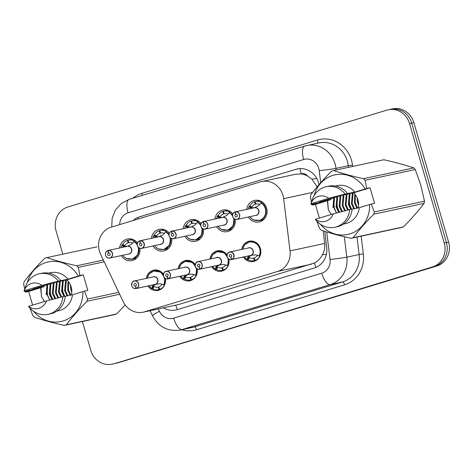 <?xml version="1.0" encoding="UTF-8"?>
<svg xmlns="http://www.w3.org/2000/svg" width="473" height="473" viewBox="0 0 473 473"><rect width="100%" height="100%" fill="white"/><g stroke="black" fill="none" stroke-linecap="round" stroke-linejoin="round"><path stroke-width="0.71" d="M165.308 278.502A10.371 9.59 77.9 0 1 158.065 290.446A10.371 9.59 77.9 0 1 148.014 285.976M197.093 268.853A10.371 9.59 77.9 0 1 189.856 280.796A10.371 9.59 77.9 0 1 179.799 276.327M228.879 259.204A10.371 9.59 77.9 0 1 221.642 271.141A10.371 9.59 77.9 0 1 211.591 266.671M241.738 249.419A10.371 9.59 77.9 0 1 249.07 241.212A10.371 9.59 77.9 0 1 260.428 248.567A10.371 9.59 77.9 0 1 253.427 261.492A10.371 9.59 77.9 0 1 243.376 257.022M139.819 248.29A11.033 10.199 77.9 0 1 132.044 260.576A11.033 10.199 77.9 0 1 121.206 255.597M171.604 238.64A11.033 10.199 77.9 0 1 163.829 250.921A11.033 10.199 77.9 0 1 152.998 245.942M203.396 228.991A11.033 10.199 77.9 0 1 195.621 241.271A11.033 10.199 77.9 0 1 184.783 236.293M235.182 219.336A11.033 10.199 77.9 0 1 227.407 231.622A11.033 10.199 77.9 0 1 216.569 226.644M246.723 209.385A11.033 10.199 77.9 0 1 254.557 200.392A11.033 10.199 77.9 0 1 266.642 208.221A11.033 10.199 77.9 0 1 259.192 221.973A11.033 10.199 77.9 0 1 248.36 216.989M283.658 198.654A19.446 17.98 -102.1 0 0 282.978 195.337A19.446 17.98 -102.1 0 0 261.681 181.549A19.446 17.98 -102.1 0 0 260.345 181.892L111.179 227.182A19.446 17.98 -102.1 0 0 100.589 254.238L123.146 301.555A19.446 17.98 -102.1 0 0 143.248 312.186A19.446 17.98 -102.1 0 0 144.584 311.837L277.556 271.467A19.446 17.98 -102.1 0 0 290.032 250.891L283.658 198.654L312.623 192.428M317.194 186.782L311.867 179.125L307.627 176.045A6.48 5.995 -102.1 0 0 301.242 173.851A19.446 7.391 -106.9 0 1 300.018 168.607M301.242 173.851L300.94 173.94A19.446 17.98 77.9 0 1 307.627 176.045M143.248 312.186L178.652 304.511L314.385 263.023C317.85 261.197 320.552 258.424 322.497 254.711C324.372 251.175 325.105 247.42 324.685 243.441L323.148 230.812M300.94 173.94L295.749 174.224L261.681 181.549M209.953 259.068A10.371 9.59 77.9 0 1 217.284 250.861A10.371 9.59 77.9 0 1 226.999 254.835M178.167 268.717A10.371 9.59 77.9 0 1 185.493 260.511A10.371 9.59 77.9 0 1 195.207 264.484M146.376 278.372A10.371 9.59 77.9 0 1 153.707 270.166A10.371 9.59 77.9 0 1 163.422 274.139M214.937 219.034A11.033 10.199 77.9 0 1 222.771 210.047A11.033 10.199 77.9 0 1 232.852 213.938M183.152 228.69A11.033 10.199 77.9 0 1 190.98 219.697A11.033 10.199 77.9 0 1 201.066 223.587M151.36 238.339A11.033 10.199 77.9 0 1 159.194 229.346A11.033 10.199 77.9 0 1 169.275 233.236M119.574 247.988A11.033 10.199 77.9 0 1 127.408 239.001A11.033 10.199 77.9 0 1 137.489 242.891M62.844 254.172L56.08 230.883A19.446 17.98 77.9 0 1 67.87 206.991L386.89 110.138A19.446 17.98 77.9 0 1 388.227 109.789A19.446 17.98 77.9 0 1 409.529 123.577L444.236 243.051A19.446 17.98 77.9 0 1 432.446 266.943L115.595 363.329A19.446 17.98 77.9 0 1 114.259 363.678A19.446 17.98 77.9 0 0 115.595 363.329L434.622 266.476L117.771 362.862A19.446 17.98 77.9 0 1 116.435 363.211L112.089 364.145A19.446 17.98 77.9 0 1 90.786 350.357L82.408 321.51M444.236 243.051L446.411 242.584A19.446 17.98 77.9 0 1 434.622 266.476A19.446 17.98 77.9 0 0 446.411 242.584L411.699 123.11L446.411 242.584L448.587 242.117A19.446 17.98 77.9 0 1 436.792 266.009L117.771 362.862M388.227 109.789L390.402 109.322A19.446 17.98 77.9 0 1 411.699 123.11A19.446 17.98 77.9 0 0 390.402 109.322L392.572 108.855A19.446 17.98 77.9 0 1 413.875 122.643L448.587 242.117M319.009 184.647A19.446 17.98 -102.1 0 0 318.548 182.749A19.446 17.98 -102.1 0 0 297.251 168.962A19.446 17.98 -102.1 0 0 295.915 169.31L139.848 216.687A19.446 17.98 -102.1 0 0 133.274 220.471M113.425 363.796A19.446 17.98 77.9 0 1 112.089 364.145M163.422 307.846A19.446 17.98 -102.1 0 0 175.867 309.975A19.446 17.98 -102.1 0 0 177.204 309.632L314.243 268.025A19.446 17.98 -102.1 0 0 326.713 247.45L324.75 231.332M258.897 220.69A9.726 8.993 -102.1 0 0 259.163 220.637A9.726 8.993 -102.1 0 0 259.831 220.465A9.726 8.993 -102.1 0 0 265.725 208.516A9.726 8.993 -102.1 0 0 261.374 202.74L258.619 205.731L254.273 207.765M235.199 211.892L234.91 212.087A3.76 3.477 -102.1 0 0 237.15 219.259A3.76 3.477 -102.1 0 0 235.199 211.999L235.873 214.37M259.919 204.454A7.13 6.592 -102.1 0 0 256.1 204.058A7.13 6.592 -102.1 0 0 255.887 204.105L255.266 201.587A9.726 8.993 77.9 0 1 255.556 201.522A9.726 8.993 77.9 0 1 261.321 202.332L261.374 202.74C268.339 206.494 267.269 218.668 259.831 220.465L253.422 219.862L251.382 218.449L249.839 216.675M260.806 203.337L261.321 202.332L261.616 202.686M253.599 207.907A4.009 3.707 77.9 0 1 253.646 207.884L250.318 207.907L251.453 207.665L249.306 206.423L249.839 205.814A9.726 8.993 77.9 0 1 254.515 201.817L255.284 201.652M256.886 203.94L255.337 204.271A7.13 6.592 -102.1 0 0 251.991 207.062L251.453 207.665M235.199 211.999L235.217 211.863A3.89 3.595 77.9 0 1 235.335 211.833A3.89 3.595 77.9 0 1 239.598 214.594A3.89 3.595 77.9 0 1 236.973 219.437L255.999 215.351A3.89 3.595 77.9 0 0 256.271 215.28L255.999 215.351A3.89 3.595 -102.1 0 0 256.271 215.28A3.89 3.595 -102.1 0 0 258.625 210.503A3.89 3.595 -102.1 0 0 254.368 207.742A3.89 3.595 -102.1 0 0 254.249 207.771M235.791 214.387A1.295 1.2 77.9 0 1 237.251 215.298A1.295 1.2 77.9 0 1 236.376 216.912A1.295 1.2 77.9 0 1 235.696 214.417L235.974 214.358M255.337 204.271L254.515 201.817M255.887 204.105L256.313 204.011M235.696 214.417L234.91 212.087M235.217 211.863L254.368 207.742M250.318 207.907L249.07 206.476A9.726 8.993 -102.1 0 0 249.064 206.482M248.301 209.048A9.478 8.762 77.9 0 1 249.088 206.636L249.306 206.423M251.222 207.718L254.125 207.742M256.567 260.15L254.308 260.635A9.726 8.993 77.9 0 1 254.019 260.706A9.726 8.993 77.9 0 1 248.254 259.896L247.231 259.695A9.726 8.993 -102.1 0 1 247.225 259.689L247.757 257.176L251.116 255.355M250.808 255.396L255.58 254.799L259.535 255.952L260.463 250.649L258.583 245.564L254.486 242.265L249.448 241.792A9.726 8.993 -102.1 0 0 249.253 241.839M231.38 259.464L231.463 259.582A3.89 3.595 77.9 0 1 231.344 259.606A3.89 3.595 77.9 0 1 227.087 256.851A3.89 3.595 77.9 0 1 229.712 252.003A3.89 3.595 77.9 0 1 233.969 254.764A3.89 3.595 77.9 0 1 231.758 259.488L231.669 259.375A3.76 3.477 -102.1 0 0 229.429 252.21A3.76 3.477 -102.1 0 0 231.38 259.464L230.789 257.076L231.669 259.375M259.783 255.905L259.736 256.407L259.535 255.952A9.726 8.993 -102.1 0 0 260.097 248.686A9.726 8.993 -102.1 0 0 249.448 241.792L248.78 241.969M258.234 255.544L259.736 256.407A9.726 8.993 77.9 0 1 255.059 260.404L254.238 257.951A7.13 6.592 -102.1 0 0 257.513 255.278M231.758 259.488L250.791 255.402A3.89 3.595 -102.1 0 0 253.002 250.672A3.89 3.595 -102.1 0 0 248.739 247.911L229.712 252.003C227.968 252.044 227.087 253.658 227.075 256.851C227.85 258.926 229.275 259.848 231.344 259.606L250.377 255.521M231.463 259.582L250.483 255.467A3.89 3.595 77.8 0 1 250.489 255.485M230.789 257.076A1.295 1.2 77.9 0 1 229.334 256.165A1.295 1.2 77.9 0 1 230.209 254.551A1.295 1.2 77.9 0 1 230.889 257.046M255.059 260.404L256.709 260.055M254.308 260.635L253.688 258.116L254.249 257.998M251.352 255.308L248.638 256.987L248.372 257.454L249.395 257.649A7.13 6.592 -102.1 0 0 253.475 258.169A7.13 6.592 -102.1 0 0 253.688 258.116M247.231 259.695L247.154 259.517A9.478 8.762 77.8 0 1 244.31 256.821M232.545 215.215A9.726 8.993 -102.1 0 0 229.588 212.389L226.833 215.386L222.481 217.414M203.414 221.648L203.431 221.512A3.89 3.595 77.9 0 1 203.55 221.482A3.89 3.595 77.9 0 1 207.807 224.243A3.89 3.595 77.9 0 1 205.181 229.092A3.89 3.595 77.9 0 1 200.924 226.331A3.89 3.595 77.9 0 1 203.124 221.606L203.124 221.736A3.76 3.477 -102.1 0 0 205.365 228.908A3.76 3.477 -102.1 0 0 203.414 221.648L204.082 224.025M227.111 230.339A9.726 8.993 -102.1 0 0 227.371 230.286A9.726 8.993 -102.1 0 0 228.039 230.115A9.726 8.993 -102.1 0 0 234.088 218.751M228.128 214.103A7.13 6.592 -102.1 0 0 224.314 213.707A7.13 6.592 -102.1 0 0 224.101 213.755L223.481 211.236A9.726 8.993 77.9 0 1 223.77 211.171A9.726 8.993 77.9 0 1 229.529 211.981L229.588 212.389M229.021 212.986L229.529 211.981L229.831 212.336M221.807 217.562A4.009 3.707 77.9 0 1 221.861 217.533L218.532 217.556L219.667 217.314L217.521 216.072L218.053 215.463A9.726 8.993 77.9 0 1 222.73 211.466L223.493 211.301M225.101 213.589L223.552 213.92A7.13 6.592 -102.1 0 0 220.205 216.711L219.667 217.314M203.408 221.541L203.13 221.601C201.185 222.541 200.446 224.119 200.913 226.336C201.735 228.441 203.159 229.358 205.181 229.092L224.214 225A3.89 3.595 77.9 0 0 224.48 224.929L224.214 225A3.89 3.595 -102.1 0 0 224.48 224.929A3.89 3.595 -102.1 0 0 226.839 220.152A3.89 3.595 -102.1 0 0 222.582 217.397A3.89 3.595 -102.1 0 0 222.464 217.42M204.005 224.036A1.295 1.2 77.9 0 1 205.465 224.947A1.295 1.2 77.9 0 1 204.59 226.567A1.295 1.2 77.9 0 1 203.904 224.072L204.188 224.007M223.552 213.92L222.73 211.466M224.101 213.755L224.527 213.666M203.904 224.072L203.124 221.736M203.431 221.512L222.582 217.397M218.053 226.325L219.596 228.104L221.636 229.511L228.039 230.115L233.201 225.787L234.076 218.745M218.532 217.556L217.284 216.131A9.726 8.993 -102.1 0 0 217.273 216.131L217.521 216.072M216.516 218.697A9.478 8.762 77.9 0 1 217.302 216.285L217.284 216.131M219.437 217.373L222.334 217.391M200.759 224.864A9.726 8.993 -102.1 0 0 197.803 222.038L195.047 225.036L190.696 227.07M169.133 235.98A3.89 3.595 77.9 0 1 171.338 231.256L171.338 231.386A3.76 3.477 -102.1 0 0 173.579 238.558A3.76 3.477 -102.1 0 0 171.628 231.297L172.296 233.674M195.325 239.988A9.726 8.993 -102.1 0 0 195.586 239.941A9.726 8.993 -102.1 0 0 196.254 239.764A9.726 8.993 -102.1 0 0 202.296 228.4L201.415 235.436L195.586 239.935L200.055 238.977M196.342 223.753A7.13 6.592 -102.1 0 0 192.523 223.357A7.13 6.592 -102.1 0 0 192.31 223.404L191.689 220.891A9.726 8.993 77.9 0 1 191.979 220.82A9.726 8.993 77.9 0 1 197.744 221.63L197.803 222.038M197.235 222.635L197.744 221.63L198.039 221.985M190.022 227.211A4.009 3.707 77.9 0 1 190.069 227.188L186.746 227.211L187.882 226.963L185.735 225.722L186.261 225.118A9.726 8.993 77.9 0 1 190.938 221.116L191.707 220.95M193.309 223.238L191.76 223.575A7.13 6.592 -102.1 0 0 188.42 226.36L187.882 226.963M171.628 231.297L171.646 231.161A3.89 3.595 77.9 0 1 171.758 231.137A3.89 3.595 77.9 0 1 176.021 233.893A3.89 3.595 77.9 0 1 173.396 238.741L192.428 234.649A3.89 3.595 77.9 0 0 192.694 234.578L192.428 234.649A3.89 3.595 -102.1 0 0 192.694 234.578A3.89 3.595 -102.1 0 0 195.053 229.801A3.89 3.595 -102.1 0 0 190.79 227.046A3.89 3.595 -102.1 0 0 190.678 227.07M172.219 233.692A1.295 1.2 77.9 0 1 173.68 234.602A1.295 1.2 77.9 0 1 172.805 236.216A1.295 1.2 77.9 0 1 172.119 233.721L172.397 233.662M191.76 223.575L190.938 221.116M192.31 223.404L192.742 223.315M169.127 235.986C169.949 238.09 171.374 239.007 173.396 238.741A3.89 3.595 77.9 0 1 169.133 235.986C168.66 233.768 169.399 232.19 171.344 231.256L171.622 231.196M172.119 233.721L171.338 231.386M171.646 231.161L190.79 227.046M186.746 227.211L185.499 225.781A9.726 8.993 -102.1 0 0 185.487 225.781M184.73 228.347A9.478 8.762 77.9 0 1 185.511 225.934L185.735 225.722M187.645 227.022L190.548 227.04M168.967 234.513A9.726 8.993 -102.1 0 0 166.011 231.687L163.256 234.685L158.91 236.719M139.837 240.952L139.854 240.816A3.89 3.595 77.9 0 1 139.973 240.787A3.89 3.595 77.9 0 1 144.235 243.542A3.89 3.595 77.9 0 1 141.61 248.39A3.89 3.595 77.9 0 1 137.347 245.635A3.89 3.595 77.9 0 1 139.553 240.905L139.547 241.035A3.76 3.477 -102.1 0 0 141.788 248.207A3.76 3.477 -102.1 0 0 139.837 240.952L140.511 243.323M163.54 249.643A9.726 8.993 -102.1 0 0 163.8 249.59A9.726 8.993 -102.1 0 0 164.468 249.419A9.726 8.993 -102.1 0 0 170.511 238.049L169.624 245.085L163.794 249.59L168.27 248.627M164.557 233.408A7.13 6.592 -102.1 0 0 160.737 233.006A7.13 6.592 -102.1 0 0 160.524 233.059L159.904 230.54A9.726 8.993 77.9 0 1 160.193 230.475A9.726 8.993 77.9 0 1 165.958 231.279L166.011 231.687M165.444 232.284L165.958 231.279L166.254 231.64M158.236 236.861A4.009 3.707 77.9 0 1 158.284 236.837L154.955 236.861L156.09 236.618L153.944 235.377L154.476 234.768A9.726 8.993 77.9 0 1 159.153 230.771L159.921 230.605M161.524 232.893L159.975 233.224A7.13 6.592 -102.1 0 0 156.628 236.009L156.09 236.618M139.837 240.846L139.559 240.905C137.613 241.845 136.874 243.418 137.336 245.635C138.163 247.74 139.582 248.662 141.61 248.39L160.637 244.299A3.89 3.595 77.9 0 0 160.909 244.234L160.637 244.299A3.89 3.595 -102.1 0 0 160.909 244.234A3.89 3.595 -102.1 0 0 163.262 239.45A3.89 3.595 -102.1 0 0 159.005 236.695A3.89 3.595 -102.1 0 0 158.887 236.725M140.428 243.341A1.295 1.2 77.9 0 1 141.888 244.251A1.295 1.2 77.9 0 1 141.013 245.865A1.295 1.2 77.9 0 1 140.333 243.37L140.611 243.311M159.975 233.224L159.153 230.771M160.524 233.059L160.95 232.964M140.333 243.37L139.547 241.035M139.854 240.816L159.005 236.695M154.955 236.861L153.707 235.43A9.726 8.993 -102.1 0 0 153.701 235.436L153.944 235.377M152.939 238.002A9.478 8.762 77.9 0 1 153.725 235.584L153.707 235.43M155.859 236.671L158.762 236.695M137.182 244.169A9.726 8.993 -102.1 0 0 134.226 241.342L131.47 244.334L127.119 246.368M108.051 250.601L108.069 250.465A3.89 3.595 77.9 0 1 108.187 250.436A3.89 3.595 77.9 0 1 112.444 253.197A3.89 3.595 77.9 0 1 109.819 258.045C107.797 258.311 106.372 257.395 105.55 255.284C105.083 253.073 105.822 251.494 107.767 250.554L107.761 250.69A3.76 3.477 -102.1 0 0 110.002 257.862A3.76 3.477 -102.1 0 0 108.051 250.601L108.719 252.972M131.748 259.293A9.726 8.993 -102.1 0 0 132.008 259.239A9.726 8.993 -102.1 0 0 132.677 259.068A9.726 8.993 -102.1 0 0 138.725 247.704M132.765 243.057A7.13 6.592 -102.1 0 0 128.952 242.661A7.13 6.592 -102.1 0 0 128.739 242.708L128.118 240.189A9.726 8.993 77.9 0 1 128.408 240.124A9.726 8.993 77.9 0 1 134.166 240.934L134.226 241.342M133.658 241.94L134.166 240.934L134.468 241.289M126.445 246.51A4.009 3.707 77.9 0 1 126.498 246.486L123.169 246.51L124.304 246.267L122.158 245.026L122.69 244.417A9.726 8.993 77.9 0 1 127.367 240.42L128.13 240.254M129.738 242.543L128.189 242.874A7.13 6.592 -102.1 0 0 124.842 245.664L124.304 246.267M107.761 250.56A3.89 3.595 77.9 0 0 105.562 255.284A3.89 3.595 77.9 0 0 109.819 258.045L128.851 253.954A3.89 3.595 77.9 0 0 129.117 253.883L128.851 253.954A3.89 3.595 -102.1 0 0 129.117 253.883A3.89 3.595 -102.1 0 0 131.476 249.105A3.89 3.595 -102.1 0 0 127.219 246.344A3.89 3.595 -102.1 0 0 127.101 246.374M108.642 252.99A1.295 1.2 77.9 0 1 110.103 253.9A1.295 1.2 77.9 0 1 109.228 255.521A1.295 1.2 77.9 0 1 108.542 253.02L108.825 252.96M128.189 242.874L127.367 240.42M128.739 242.708L129.164 242.614M108.542 253.02L107.761 250.69M108.069 250.465L127.219 246.344M122.69 255.278L124.233 257.058L126.273 258.465L132.677 259.068L137.838 254.74L138.713 247.692M123.169 246.51L121.922 245.079A9.726 8.993 -102.1 0 0 121.91 245.085L122.158 245.026M121.153 247.651A9.478 8.762 77.9 0 1 121.939 245.239L121.922 245.079M124.074 246.321L126.971 246.344M215.434 269.338A9.726 8.993 -102.1 0 0 215.446 269.344L215.972 266.825L219.33 265.01M219.017 265.046L223.794 264.454L227.75 265.601L228.453 258.914A9.726 8.993 -102.1 0 1 227.755 265.607L227.75 265.601M199.594 269.119L199.671 269.232A3.89 3.595 77.9 0 1 199.559 269.261A3.89 3.595 77.9 0 1 195.296 266.5A3.89 3.595 77.9 0 1 197.921 261.652A3.89 3.595 77.9 0 1 202.184 264.413A3.89 3.595 77.9 0 1 199.973 269.143L199.884 269.031A3.76 3.477 -102.1 0 0 197.643 261.859A3.76 3.477 -102.1 0 0 199.594 269.119L199.103 266.701M226.922 255.385A9.726 8.993 -102.1 0 0 217.663 251.447A9.726 8.993 -102.1 0 0 217.468 251.488M219.567 264.957L216.847 266.636L216.581 267.103L217.604 267.298L216.468 269.545A9.726 8.993 77.9 0 0 222.227 270.355A9.726 8.993 77.9 0 0 222.523 270.284L224.781 269.799M216.468 269.545L215.369 269.172A9.478 8.762 77.8 0 1 212.525 266.47M227.755 265.607L227.945 266.057A9.726 8.993 77.9 0 1 223.274 270.059L222.446 267.6A7.13 6.592 -102.1 0 0 225.727 264.927M199.973 269.143L219.005 265.051A3.89 3.595 -102.1 0 0 221.216 260.321A3.89 3.595 -102.1 0 0 216.953 257.566L197.921 261.652C196.183 261.693 195.302 263.307 195.29 266.506C196.064 268.581 197.489 269.498 199.559 269.261L218.591 265.17M199.671 269.232L218.697 265.117M199.003 266.725A1.295 1.2 77.9 0 1 197.543 265.814A1.295 1.2 77.9 0 1 198.418 264.2A1.295 1.2 77.9 0 1 199.103 266.695L199.884 269.031M223.274 270.059L224.917 269.705M222.523 270.284L221.896 267.771L222.464 267.647M228.418 258.772L224.35 252.813L216.989 251.618M217.604 267.298A7.13 6.592 -102.1 0 0 221.683 267.819A7.13 6.592 -102.1 0 0 221.896 267.771M227.998 265.554L227.945 266.057L226.449 265.193M180.733 276.126A9.478 8.762 77.8 0 0 183.583 278.822L184.186 276.474L187.539 274.659M168.187 278.792L168.098 278.68A3.76 3.477 -102.1 0 0 165.857 271.508A3.76 3.477 -102.1 0 0 167.809 278.768L167.885 278.881A3.89 3.595 77.9 0 1 167.767 278.91A3.89 3.595 77.9 0 1 163.51 276.155A3.89 3.595 77.9 0 1 166.135 271.307A3.89 3.595 77.9 0 1 170.392 274.062A3.89 3.595 77.9 0 1 168.187 278.792L187.237 274.695L192.008 274.104L195.958 275.256L196.667 268.563A9.726 8.993 -102.1 0 1 195.964 275.256L196.159 275.712A9.726 8.993 77.9 0 1 191.482 279.709L193.132 279.354M195.13 265.034A9.726 8.993 -102.1 0 0 185.871 261.096A9.726 8.993 -102.1 0 0 185.682 261.137M183.66 278.987L183.654 278.993A9.726 8.993 -102.1 0 0 183.654 278.993L185.032 276.705L185.818 276.953A7.13 6.592 -102.1 0 0 189.898 277.468A7.13 6.592 -102.1 0 0 190.111 277.42L190.678 277.296M190.442 280.004A9.726 8.993 77.9 0 0 190.731 279.939L190.442 280.004A9.726 8.993 77.9 0 1 184.677 279.194L183.896 278.94M191.482 279.709L190.66 277.255A7.13 6.592 -102.1 0 0 193.936 274.577M187.219 274.701A3.89 3.595 -102.1 0 0 189.425 269.971A3.89 3.595 -102.1 0 0 185.168 267.215L166.135 271.307C164.391 271.342 163.516 272.962 163.498 276.155C164.279 278.23 165.698 279.147 167.767 278.91L186.8 274.819A3.89 3.595 -102.1 0 0 186.918 274.795L186.912 274.766M167.885 278.881L186.918 274.789M167.809 278.768L167.217 276.374A1.295 1.2 77.9 0 1 165.757 275.463A1.295 1.2 77.9 0 1 166.632 273.849A1.295 1.2 77.9 0 1 167.318 276.344L168.098 278.68M190.731 279.939L190.111 277.42M187.781 274.606L185.061 276.291L185.032 276.705M196.632 268.422L192.564 262.468L185.203 261.267M196.206 275.203L196.159 275.712L194.657 274.843M161.204 289.104L158.946 289.588A9.726 8.993 77.9 0 1 158.656 289.653A9.726 8.993 77.9 0 1 152.891 288.843L151.868 288.648A9.726 8.993 -102.1 0 0 151.868 288.648L152.395 286.13L155.753 284.308M136.395 288.441L136.307 288.329A3.76 3.477 -102.1 0 0 134.066 281.157A3.76 3.477 -102.1 0 0 136.017 288.418L136.1 288.536A3.89 3.595 77.9 0 1 135.982 288.56A3.89 3.595 77.9 0 1 131.725 285.804A3.89 3.595 77.9 0 1 134.35 280.956A3.89 3.595 77.9 0 1 138.607 283.711A3.89 3.595 77.9 0 1 136.395 288.441L155.428 284.35L160.217 283.753L164.172 284.906L164.882 278.213M163.345 274.683A9.726 8.993 -102.1 0 0 154.086 270.745A9.726 8.993 -102.1 0 0 153.891 270.787M164.172 284.906L164.373 285.361A9.726 8.993 77.9 0 1 159.697 289.358L158.875 286.904A7.13 6.592 -102.1 0 0 162.15 284.232M155.428 284.35A3.89 3.595 -102.1 0 0 157.639 279.62A3.89 3.595 -102.1 0 0 153.376 276.865L134.35 280.956C132.606 280.997 131.725 282.612 131.713 285.804C132.487 287.88 133.912 288.802 135.982 288.56L155.014 284.468A3.89 3.595 -102.1 0 0 155.132 284.444L155.132 284.439A3.89 3.595 77.8 0 1 155.126 284.439L155.12 284.415M136.1 288.536L155.132 284.444M136.017 288.418L135.426 286.029A1.295 1.2 77.9 0 1 133.971 285.118A1.295 1.2 77.9 0 1 134.846 283.498A1.295 1.2 77.9 0 1 135.526 285.999L136.307 288.329M159.697 289.358L161.346 289.003M158.946 289.588L158.325 287.07L158.887 286.951M155.989 284.255L153.276 285.94L153.01 286.407L154.032 286.603A7.13 6.592 -102.1 0 0 158.112 287.123A7.13 6.592 -102.1 0 0 158.325 287.07M151.874 288.636L151.792 288.471A9.478 8.762 77.8 0 1 148.948 285.775M164.846 278.071L160.779 272.117L153.418 270.917M164.178 284.906A9.726 8.993 -102.1 0 0 164.888 278.219M164.421 284.858L164.373 285.361L162.872 284.492M334.529 197.389L333.772 207.434L336.486 213.027M331.348 198.329L330.899 199.594L319.517 202.042L341.134 195.479L353.887 192.706L355.022 194.35A14.657 13.551 77.9 0 1 357.972 199.931A14.657 13.551 77.9 0 1 358.185 207.913M337.71 196.466L336.841 206.772L339.466 212.253M336.918 196.697L336.078 206.938L338.721 212.448M340.897 195.544L339.91 206.116L342.452 211.484M340.105 195.775L339.141 206.275L341.707 211.679M343.977 194.87L342.978 205.453L345.438 210.716M343.209 195.03L342.21 205.619L344.693 210.911M347.04 194.208L346.047 204.797L348.43 209.947M346.277 194.373L345.278 204.957L347.679 210.142M350.109 193.546L349.109 204.135L351.463 209.243M349.346 193.711L348.347 204.301L350.7 209.409M353.177 192.889L352.178 203.479L354.602 208.682M352.409 193.055L351.409 203.638L353.834 208.847M355.324 194.716L355.247 202.816L357.665 208.025M354.821 194.019L354.478 202.982L356.902 208.185M357.878 199.624L358.54 202.952M357.074 197.572L357.547 202.32L358.581 205.176M333.731 197.625L333.01 207.594M363.512 178.705L413.727 167.909C404.971 164.953 395.002 162.233 383.828 159.75L333.613 170.546C342.369 173.508 352.332 176.222 363.512 178.705A35.008 32.365 77.9 0 1 365.079 180.302L366.758 188.508L365.115 188.975A30.467 28.167 77.9 0 0 337.131 174.49A30.467 28.167 77.9 0 0 314.149 195.526M413.727 167.909A35.008 32.365 77.9 0 1 415.294 169.511L365.079 180.302M366.758 188.508L370.069 187.793L374.586 203.349L371.275 204.064L374.285 211.981L424.5 201.185L420.787 185.156L415.294 169.511M330.899 199.594L315.414 204.389L312.103 205.099L311.902 204.218M311.435 202.06L310.424 196.898A35.008 32.365 77.9 0 1 310.885 194.681C316.591 187.125 323.485 179.285 331.585 171.161A35.008 32.365 77.9 0 1 333.613 170.546M312.103 205.099L313.12 204.762A30.467 28.167 77.9 0 1 313.102 203.958M313.12 204.762L323.473 201.622L311.346 204.336L310.832 203.762L312.493 199.08A20.747 19.18 77.9 0 1 326.151 186.705L328.564 186.185A20.747 19.18 77.9 0 1 347.566 193.558L354.768 192.121L365.115 188.975M335.363 186.049L337.29 185.635A19.446 17.98 77.9 0 1 354.768 192.121M326.151 186.705A20.747 19.18 77.9 0 1 345.154 194.072L347.566 193.558M328.753 198.305L310.838 203.745A12.966 11.985 77.9 0 1 328.753 198.305L345.154 194.072M349.263 193.729L349.151 194.131M424.5 201.185A35.008 32.365 77.9 0 1 424.039 203.402L373.824 214.192C365.783 222.251 358.883 230.091 353.124 237.712L403.345 226.922C411.38 218.863 418.28 211.023 424.039 203.402M403.345 226.922A35.008 32.365 77.9 0 1 401.311 227.537L351.096 238.327C340.004 235.873 330.036 233.154 321.197 230.174A35.008 32.365 77.9 0 1 319.63 228.571L316.626 220.655M353.124 237.712A35.008 32.365 77.9 0 1 351.096 238.327M374.285 211.981A35.008 32.365 77.9 0 1 373.824 214.192M371.275 204.064L369.638 204.531A30.467 28.167 77.9 0 1 351.942 233.171A30.467 28.167 77.9 0 1 320.304 224.155M369.638 204.531L359.285 207.677A19.446 17.98 77.9 0 1 345.467 223.658L343.54 224.078M359.285 207.677L352.078 209.226M334.872 227.265A20.747 19.18 77.9 0 0 349.671 209.628L352.089 209.113A20.747 19.18 77.9 0 1 337.284 226.744L334.872 227.265A20.747 19.18 77.9 0 1 317.33 221.595L315.438 219.62M349.671 209.628L333.276 213.861A12.966 11.985 77.9 0 1 315.361 219.301L315.869 219.892M315.361 219.301L333.276 213.861M327.422 200.741L328.333 209.805L331.325 214.452M349.062 196.514L349.577 204.383L351.545 209.226M336.794 199.151L337.308 207.02L339.496 212.247M333.725 199.807L334.24 207.682L336.498 213.021M327.659 200.647L328.333 209.805M315.414 204.389L319.393 218.077M370.069 187.793L353.887 192.706M47.749 284.456L46.998 294.496L49.706 300.089M44.568 285.396L44.125 286.662L32.738 289.109L54.354 282.547L67.113 279.774L68.248 281.417A14.657 13.551 77.9 0 1 71.198 286.999A14.657 13.551 77.9 0 1 71.405 294.975M50.936 283.534L50.067 293.839L52.692 299.32M50.138 283.765L49.298 294.005L51.947 299.515M54.123 282.612L53.136 293.177L55.678 298.552M53.325 282.842L52.367 293.343L54.927 298.741M57.198 281.932L56.198 292.521L58.664 297.783M56.435 282.097L55.436 292.686L57.913 297.972M60.266 281.275L59.267 291.859L61.65 297.014M59.497 281.441L58.498 292.024L60.905 297.21M63.335 280.613L62.335 291.202L64.689 296.311M62.566 280.779L61.567 291.368L63.92 296.476M66.403 279.957L65.404 290.54L67.822 295.749M65.635 280.122L64.635 290.706L67.054 295.915M68.544 281.784L68.467 289.884L70.891 295.087M68.041 281.086L67.704 290.05L70.122 295.253M71.104 286.691L71.76 290.014M70.3 284.634L70.773 289.387L71.801 292.243M46.957 284.693L46.23 294.661M44.125 286.662L28.64 291.451L25.329 292.166L25.128 291.285M24.661 289.127L23.65 283.96A35.008 32.365 77.9 0 1 24.111 281.748C29.811 274.192 36.711 266.352 44.805 258.228A35.008 32.365 77.9 0 1 46.839 257.614C55.589 260.57 65.558 263.29 76.732 265.773A35.008 32.365 77.9 0 1 78.305 267.369L79.978 275.57L78.341 276.043A30.467 28.167 77.9 0 0 50.357 261.557A30.467 28.167 77.9 0 0 27.375 282.594M25.329 292.166L26.346 291.829A30.467 28.167 77.9 0 1 26.328 291.025M26.346 291.829L36.693 288.684L24.572 291.403L24.058 290.824L25.719 286.147A20.747 19.18 77.9 0 1 39.371 273.766L41.79 273.246A20.747 19.18 77.9 0 1 60.792 280.619L67.988 279.182L78.341 276.043M48.589 273.116L50.516 272.702A19.446 17.98 77.9 0 1 67.988 279.182M39.371 273.766A20.747 19.18 77.9 0 1 58.374 281.139L60.792 280.619M41.979 285.367L24.064 290.806A12.966 11.985 77.9 0 1 41.979 285.367L58.374 281.139M62.483 280.796L62.377 281.199M119.663 294.247L87.044 301.26C79.003 309.318 72.109 317.158 66.35 324.78L116.565 313.983L125.185 304.949M116.565 313.983A35.008 32.365 77.9 0 1 114.537 314.604L64.322 325.394C53.224 322.941 43.262 320.221 34.423 317.235A35.008 32.365 77.9 0 1 32.856 315.639L29.846 307.722M97.054 246.817L46.839 257.614M66.35 324.78A35.008 32.365 77.9 0 1 64.322 325.394M79.978 275.57L83.289 274.86L87.812 290.416L84.501 291.126L87.505 299.042L118.753 292.332M87.505 299.042A35.008 32.365 77.9 0 1 87.044 301.26M104.202 261.8L78.305 267.369M76.732 265.773L103.362 260.044M84.501 291.126L82.858 291.599A30.467 28.167 77.9 0 1 65.162 320.239A30.467 28.167 77.9 0 1 33.524 311.216M82.858 291.599L72.511 294.738A19.446 17.98 77.9 0 1 58.687 310.726L56.76 311.139M72.511 294.738L65.298 296.287M48.092 314.332A20.747 19.18 77.9 0 0 62.897 296.695L65.309 296.175A20.747 19.18 77.9 0 1 50.51 313.812L48.092 314.332A20.747 19.18 77.9 0 1 30.556 308.656L28.664 306.687M62.897 296.695L46.496 300.923A12.966 11.985 77.9 0 1 28.581 306.362L29.09 306.959M28.581 306.362L46.496 300.923M40.643 287.809L41.559 296.867L44.551 301.514M62.288 283.575L62.803 291.451L64.766 296.293M50.02 286.212L50.528 294.088L52.722 299.314M46.951 286.875L47.466 294.75L49.724 300.089M40.885 287.714L41.559 296.867M28.64 291.451L32.613 305.138M83.289 274.86L67.113 279.774M315.976 267.393A19.446 7.391 -106.9 0 1 314.385 263.023M322.497 254.711A19.446 0.721 -7 0 0 326.423 254.238M177.357 309.579A19.446 7.391 -106.9 0 1 175.755 305.197M311.867 179.125A19.446 0.721 -7 0 0 316.809 178.54M138.11 219.005A19.446 7.391 -106.9 0 1 137.826 217.45M324.685 243.441L290.032 250.891M311.63 264.141L277.556 271.467M178.652 304.511L144.584 311.837M413.875 122.643L409.529 123.577M436.792 266.009L432.446 266.943M297.848 168.891L295.915 169.31M320.694 182.72L319.228 170.676A12.966 11.985 -102.1 0 0 318.772 168.465A12.966 11.985 -102.1 0 0 303.684 159.502L128.106 212.809A12.966 11.985 -102.1 0 0 119.693 224.598M129.318 199.322A12.966 4.925 73.1 0 0 129.17 199.364L304.748 146.056A12.966 4.925 73.1 0 1 304.896 146.021A25.932 23.975 77.9 0 1 306.681 145.56A25.932 23.975 77.9 0 1 335.079 163.942A25.932 23.975 77.9 0 1 335.984 168.37L348.305 165.721A25.932 23.975 -102.1 0 0 347.395 161.293A25.932 23.975 -102.1 0 0 318.997 142.911L304.748 146.056A12.966 4.925 73.1 0 0 303.684 159.502M132.931 198.222A29.172 26.973 77.9 0 1 141.941 193.303L317.519 140.002A3.24 1.23 -106.9 0 1 317.454 143.242M317.519 140.002A29.172 26.973 77.9 0 1 351.474 160.164A29.172 26.973 77.9 0 1 352.491 165.142L352.651 166.455M361.153 236.169L363.323 253.948A29.172 26.973 77.9 0 1 344.616 284.805L196.555 329.758A29.172 26.973 77.9 0 1 181.792 329.705M344.326 236.76L346.815 257.17L359.131 254.527L357.003 237.062M158.278 308.952L159.395 311.293A12.966 11.985 -102.1 0 0 173.68 318.146L321.741 273.193A12.966 11.985 -102.1 0 0 330.053 259.482A12.966 0.485 -7 0 0 346.815 257.17A25.932 23.975 77.9 0 1 330.184 284.604L342.505 281.955A25.932 23.975 -102.1 0 0 359.131 254.527L363.323 253.948M319.228 170.676A12.966 0.485 -7 0 0 335.984 168.37L336.185 169.99M348.5 167.347L348.305 165.721L352.491 165.142M321.741 273.193A12.966 4.925 73.1 0 0 330.184 284.604L182.129 329.551L194.444 326.908L342.505 281.955A3.24 1.23 -106.9 0 1 344.616 284.805M173.68 318.146A12.966 4.925 73.1 0 0 182.129 329.551A25.932 23.975 77.9 0 1 180.343 330.012L192.665 327.369A25.932 23.975 -102.1 0 0 194.444 326.908A3.24 1.23 -106.9 0 1 196.555 329.758M330.053 259.482L326.695 231.947M141.941 193.303A3.24 1.23 -106.9 0 1 142.237 195.396M150.077 310.714L152.519 315.834A12.966 1.23 -25.5 0 1 159.395 311.293M111.746 227.005L112.166 218.106L115.501 209.9L121.401 203.372L129.17 199.364A12.966 4.925 73.1 0 0 128.106 212.809M141.782 216.273L139.848 216.687M254.705 207.564A4.009 3.707 77.9 0 1 258.991 211.378A4.009 3.707 77.9 0 1 255.213 215.517M236.973 219.437A3.89 3.595 77.9 0 1 232.71 216.681A3.89 3.595 77.9 0 1 234.915 211.951C232.976 212.891 232.237 214.47 232.698 216.681C233.526 218.792 234.945 219.709 236.973 219.437M261.084 202.994A9.478 8.762 77.9 0 1 263.627 217.533A9.478 8.762 77.9 0 1 249.933 216.652M250.802 208.108L251.677 207.919M249.839 205.814L251.991 207.062M250.229 255.657A4.009 3.707 77.8 0 1 249.608 255.686M247.953 248.083A4.009 3.707 77.8 0 1 252.978 250.022A4.009 3.707 77.8 0 1 251.287 255.337M242.673 249.218A9.478 8.762 77.8 0 1 254.167 242.507A9.478 8.762 77.8 0 1 259.151 255.875M249.395 257.649L248.254 259.896M247.474 259.642L248.609 257.401M247.474 257.649L248.372 257.454M247.757 257.176L248.638 256.987M222.913 217.213A4.009 3.707 77.9 0 1 227.2 221.033A4.009 3.707 77.9 0 1 223.427 225.166M229.293 212.643A9.478 8.762 77.9 0 1 232.562 216.007M233.508 218.195A9.478 8.762 77.9 0 1 229.222 229.334A9.478 8.762 77.9 0 1 218.142 226.307M219.011 217.757L219.892 217.568M218.053 215.463L220.205 216.711M191.127 226.863A4.009 3.707 77.9 0 1 195.414 230.682A4.009 3.707 77.9 0 1 191.642 234.821M197.507 222.292A9.478 8.762 77.9 0 1 200.777 225.656M201.723 227.85A9.478 8.762 77.9 0 1 197.436 238.983A9.478 8.762 77.9 0 1 186.356 235.956M187.225 227.412L188.1 227.223M186.261 225.118L188.42 226.36M159.342 236.518A4.009 3.707 77.9 0 1 163.628 240.331A4.009 3.707 77.9 0 1 159.85 244.47M165.721 231.941A9.478 8.762 77.9 0 1 168.985 235.312M169.937 237.499A9.478 8.762 77.9 0 1 165.651 248.632A9.478 8.762 77.9 0 1 154.57 245.605M155.44 237.062L156.315 236.872M154.476 234.768L156.628 236.009M127.55 246.167A4.009 3.707 77.9 0 1 131.837 249.981A4.009 3.707 77.9 0 1 128.065 254.119M133.93 241.597A9.478 8.762 77.9 0 1 137.2 244.961M138.146 247.148A9.478 8.762 77.9 0 1 133.859 258.288A9.478 8.762 77.9 0 1 122.779 255.254M123.648 246.711L124.529 246.522M122.69 244.417L124.842 245.664M218.443 265.306A4.009 3.707 77.8 0 1 217.817 265.335M216.167 257.732A4.009 3.707 77.8 0 1 221.193 259.671A4.009 3.707 77.8 0 1 219.502 264.986M210.881 258.867A9.478 8.762 77.8 0 1 217.882 251.648A9.478 8.762 77.8 0 1 226.939 256.171M227.885 258.364A9.478 8.762 77.8 0 1 227.365 265.53M215.688 269.291L216.823 267.056M215.688 267.298L216.581 267.103M215.972 266.825L216.847 266.636M186.658 274.961A4.009 3.707 77.8 0 1 186.031 274.984M184.381 267.381A4.009 3.707 77.8 0 1 189.401 269.32A4.009 3.707 77.8 0 1 187.71 274.636M179.096 268.516A9.478 8.762 77.8 0 1 186.096 261.303A9.478 8.762 77.8 0 1 195.148 265.826M196.1 268.014A9.478 8.762 77.8 0 1 195.574 275.18M185.818 276.953L184.677 279.194M183.896 276.947L184.795 276.758M184.186 276.474L185.061 276.291M154.866 284.61A4.009 3.707 77.8 0 1 154.245 284.634M152.59 277.036A4.009 3.707 77.8 0 1 157.615 278.975A4.009 3.707 77.8 0 1 155.924 284.291M147.31 278.171A9.478 8.762 77.8 0 1 154.31 270.952A9.478 8.762 77.8 0 1 163.362 275.475M164.308 277.669A9.478 8.762 77.8 0 1 163.788 284.829M154.032 286.603L152.891 288.843M152.111 288.595L153.246 286.354M152.111 286.597L153.01 286.407M152.395 286.13L153.276 285.94M152.519 315.834C158.674 327.062 167.945 331.786 180.343 330.012M259.163 220.637L263.632 219.679M255.556 201.522L259.547 200.664M249.029 206.506L248.207 209.066M242.578 249.236L244.47 244.937L249.448 241.792L252.47 241.141M254.019 260.706L256.555 260.156M247.184 259.677L244.216 256.839M227.371 230.286L231.847 229.328M223.77 211.171L227.755 210.314M217.243 216.161L216.421 218.715M191.979 220.82L195.97 219.963M185.451 225.81L184.636 228.37M186.261 235.974L187.805 237.753L189.844 239.161L195.586 239.941M160.193 230.475L164.184 229.618M153.666 235.459L152.844 238.02M154.476 245.623L156.019 247.403L158.059 248.816L163.794 249.59M132.008 259.239L136.484 258.282M128.408 240.124L132.393 239.267M121.88 245.109L121.058 247.669M210.792 258.891L212.684 254.592L217.657 251.447L220.678 250.796M222.227 270.355L224.77 269.811M215.398 269.332L212.43 266.494M179.001 268.54L180.893 264.241L185.871 261.096L188.893 260.446M183.613 278.981L180.645 276.143M147.215 278.189L149.107 273.891L154.086 270.745L157.107 270.095M158.656 289.653L161.192 289.109M151.821 288.631L148.853 285.793"/></g></svg>
